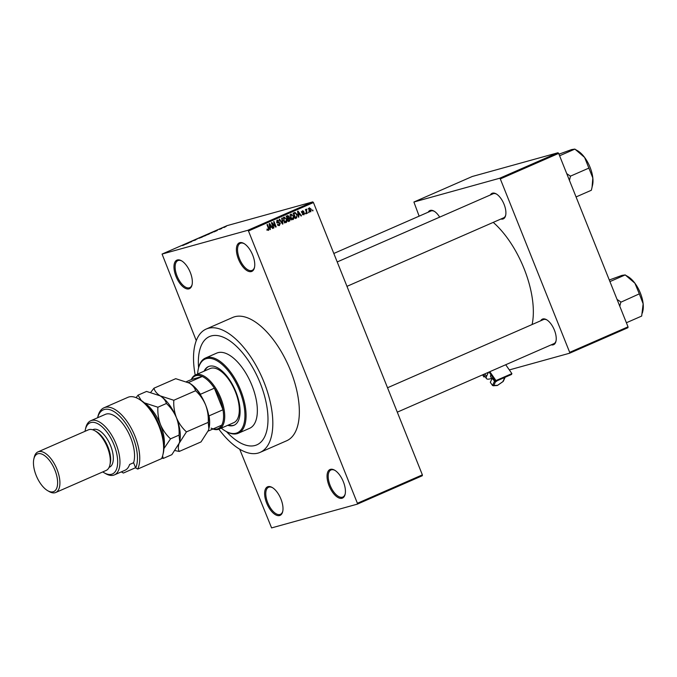 <?xml version="1.0" encoding="UTF-8"?>
<svg xmlns="http://www.w3.org/2000/svg" width="677" height="677" viewBox="0 0 677 677"><rect width="100%" height="100%" fill="white"/><g stroke="black" fill="none" stroke-linecap="round" stroke-linejoin="round"><path stroke-width="1.02" d="M268.041 486.645A15.596 7.354 66.4 0 1 272.146 487.448A15.596 7.354 66.4 0 1 282.698 511.592A15.596 7.354 66.4 0 1 279.601 515.544A15.596 7.354 66.4 0 1 266.67 503.079A15.596 7.354 66.4 0 1 268.041 486.645M272.526 487.677A14.776 6.965 -113.6 0 0 269.006 487.11A14.776 6.965 -113.6 0 0 268.566 487.271A14.776 6.965 -113.6 0 0 267.897 503.138A14.776 6.965 -113.6 0 0 279.956 514.495A14.776 6.965 -113.6 0 0 280.396 514.342A14.776 6.965 -113.6 0 0 282.791 511.152M177.374 259.96A15.596 7.354 66.4 0 1 181.478 260.772A15.596 7.354 66.4 0 1 192.04 284.907A15.596 7.354 66.4 0 1 188.934 288.867A15.596 7.354 66.4 0 1 176.012 276.394A15.596 7.354 66.4 0 1 177.374 259.96M181.859 261A14.776 6.965 -113.6 0 0 178.339 260.433A14.776 6.965 -113.6 0 0 177.899 260.594A14.776 6.965 -113.6 0 0 177.239 276.461A14.776 6.965 -113.6 0 0 189.289 287.818A14.776 6.965 -113.6 0 0 189.738 287.657A14.776 6.965 -113.6 0 0 192.133 284.475M239.793 242.671A15.596 7.354 66.4 0 1 243.898 243.475A15.596 7.354 66.4 0 1 254.459 267.61A15.596 7.354 66.4 0 1 251.353 271.57A15.596 7.354 66.4 0 1 238.431 259.096A15.596 7.354 66.4 0 1 239.793 242.671M244.279 243.703A14.776 6.965 -113.6 0 0 240.758 243.136A14.776 6.965 -113.6 0 0 240.318 243.297A14.776 6.965 -113.6 0 0 239.658 259.164A14.776 6.965 -113.6 0 0 251.709 270.521A14.776 6.965 -113.6 0 0 252.157 270.368A14.776 6.965 -113.6 0 0 254.544 267.178M330.461 469.347A15.596 7.354 66.4 0 1 334.565 470.151A15.596 7.354 66.4 0 1 345.118 494.295A15.596 7.354 66.4 0 1 342.02 498.255A15.596 7.354 66.4 0 1 329.09 485.781A15.596 7.354 66.4 0 1 330.461 469.347M334.946 470.38A14.776 6.965 -113.6 0 0 331.425 469.813A14.776 6.965 -113.6 0 0 330.977 469.973A14.776 6.965 -113.6 0 0 330.317 485.841A14.776 6.965 -113.6 0 0 342.376 497.197A14.776 6.965 -113.6 0 0 342.816 497.045A14.776 6.965 -113.6 0 0 345.211 493.855M540.711 320.771A13.955 6.584 66.4 0 1 542.836 318.977A13.955 6.584 66.4 0 1 546.517 319.696A13.955 6.584 66.4 0 1 555.961 341.301A13.955 6.584 66.4 0 1 553.185 344.838A13.955 6.584 66.4 0 1 551.23 344.83M553.541 343.789A13.134 6.195 -113.6 0 0 553.938 343.654A13.134 6.195 -113.6 0 0 556.045 340.861M546.898 319.933A13.134 6.195 -113.6 0 0 543.809 319.451A13.134 6.195 -113.6 0 0 543.411 319.586L387.532 387.76M428.194 212.189A13.955 6.584 66.4 0 1 430.318 210.403A13.955 6.584 66.4 0 1 433.999 211.122A13.955 6.584 66.4 0 1 439.669 217.139M434.38 211.351A13.134 6.195 -113.6 0 0 431.291 210.869A13.134 6.195 -113.6 0 0 430.894 211.012L333.82 253.469M490.385 194.959A13.955 6.584 66.4 0 1 492.517 193.165A13.955 6.584 66.4 0 1 496.19 193.884A13.955 6.584 66.4 0 1 505.634 215.489A13.955 6.584 66.4 0 1 502.859 219.026A13.955 6.584 66.4 0 1 500.912 219.018M503.223 217.977A13.134 6.195 -113.6 0 0 503.612 217.842A13.134 6.195 -113.6 0 0 505.727 215.049M496.571 194.113A13.134 6.195 -113.6 0 0 493.482 193.639A13.134 6.195 -113.6 0 0 493.093 193.774L337.214 261.948M218.874 429.201A67.294 31.743 -113.6 0 0 258.123 453.082A67.294 31.743 -113.6 0 0 260.137 452.363A67.294 31.743 -113.6 0 0 263.15 380.068A67.294 31.743 -113.6 0 0 208.228 328.328A67.294 31.743 -113.6 0 0 206.206 329.047A67.294 31.743 -113.6 0 0 195.204 375.075M260.137 452.363L286.659 440.769A67.294 31.743 -113.6 0 0 289.671 368.466A67.294 31.743 -113.6 0 0 234.75 316.734A67.294 31.743 -113.6 0 0 232.727 317.445L206.206 329.047M255.077 445.474A59.094 27.875 -113.6 0 0 256.854 444.848A59.094 27.875 -113.6 0 0 259.494 381.363A59.094 27.875 -113.6 0 0 211.266 335.936A59.094 27.875 -113.6 0 0 209.498 336.562A59.094 27.875 -113.6 0 0 198.581 367.763A59.094 27.875 -113.6 0 1 209.498 336.562A59.094 27.875 -113.6 0 1 211.266 335.936A59.094 27.875 -113.6 0 1 259.494 381.363A59.094 27.875 -113.6 0 1 256.854 444.848A59.094 27.875 -113.6 0 1 255.077 445.474A59.094 27.875 -113.6 0 1 226.533 431.681A59.094 27.875 -113.6 0 0 255.077 445.474M357.329 504.145L357.397 503.282L422.372 474.865L422.304 475.736L357.329 504.145L271.595 527.908L239.692 449.198M196.271 340.633L162.065 254.07L247.799 230.307L312.774 201.89L313.451 202.55L248.476 230.967L247.799 230.307M310.608 211.876L308.907 210.302L309.279 207.788L311.242 209.235L310.743 211.85M307.392 213.247L306.969 213.424L305.42 209.557L306.089 209.988L306.317 209.083L306.901 209.718L306.351 210.412L307.392 213.247L306.943 213.365M303.778 214.854L302.585 213.966L303.914 214.194L304.244 213.348L301.976 212.282L302.484 210.759L303.905 211.436L302.721 211.3L302.365 212.011L304.625 213.06L303.956 214.821M302.297 214.651L303.914 214.194M303.516 211.689L301.874 211.537M296.577 217.977L295.333 218.519L293.209 213.187L294.393 212.671L295.096 212.476L297.093 214.584L296.577 217.977L295.265 218.341M287.59 215.65L289.282 216.479L289.274 217.799L290.374 218.849L289.714 220.973L288.402 221.548L286.278 216.225L287.843 215.557M282.944 223.935L282.529 224.121L279.144 219.34L279.584 219.145L282.461 223.418L281.691 218.222L282.14 218.036L282.944 223.935L282.487 224.062M273.94 227.87L273.516 228.056L271.384 222.733L271.841 222.538L275.327 226.025L273.618 221.76L274.041 221.574L276.165 226.897L275.717 227.1L272.239 223.613L273.94 227.87L273.491 227.997M267.796 230.197L267.034 229.021L268.38 229.655L268.676 229.054L266.983 224.654L267.407 224.476L268.854 228.09L268.608 230.282L267.796 230.197L268.337 230.358M266.814 230.095L268.38 229.655M422.372 474.865L313.451 202.55M357.397 503.282L248.476 230.967M270.402 229.418L269.962 229.613L269.116 223.723L269.556 223.537L273.034 228.267L272.594 228.462L271.595 227.032L270.131 227.667L270.402 229.418L269.954 229.545M279.152 225.61L277.468 224.299L279.373 224.849L279.863 223.562L276.707 222.039L277.325 220.059L279.229 221.091L277.587 220.677L277.485 222.361L279.136 222.378L280.278 223.368L279.364 225.568M277.714 225.314L279.373 224.849M284.018 217.131L286.743 219.153L287.082 221.252L286.202 222.589L284.653 222.284L283.511 220.643L284.196 217.063M290.949 214.093L293.674 216.124L294.013 218.214L293.133 219.56L291.592 219.255L290.441 217.613L291.127 214.034M298.853 216.978L298.413 217.173L297.567 211.283L298.007 211.089L301.485 215.828L301.045 216.022L300.038 214.592L298.582 215.227L298.853 216.978L298.405 217.105M306.182 213.771L305.462 213.196L305.886 213.01L305.742 213.898M309.076 212.502L308.661 212.688L308.771 211.749L308.636 212.629M313.053 210.767L312.334 210.192L312.757 210.005L312.613 210.885M224.265 227.345L223.842 227.531L224.282 227.396M221.954 228.259L220.617 228.699L221.98 228.318M221.371 228.614L220.947 228.792L221.387 228.665M220.11 229.224L219.678 229.418M217.266 230.239L217.689 230.019M213.991 231.771L217.046 230.561L214.034 231.881M208.702 234.217L205.757 235.291L208.702 234.217M209.049 234.056L209.506 233.802M201.771 237.246L198.826 238.329L201.771 237.246M202.118 237.094L202.575 236.832M184.305 244.888L182.443 245.573L184.152 244.888M162.065 254.07L227.04 225.653L312.774 201.89M185.54 244.211L188.595 243.009L185.583 244.321M187.394 243.195L191.726 241.638L187.419 243.255M195.738 239.87L192.37 240.927L195.154 240.14M191.896 241.249L192.395 240.97M197.193 238.82L194.206 240.132L197.244 238.956M205.825 235.461L201.331 237.009L205.275 235.714M628.028 326.839L627.951 327.702L569.602 353.216L569.679 352.353L628.028 326.839L558.652 153.408L500.311 178.923L499.626 178.263L557.975 152.748L558.652 153.408M569.679 352.353L500.311 178.923M499.626 178.263L413.901 202.025L472.241 176.502L557.975 152.748M485.096 376.64L483.877 376.979L482.608 374.846M419.131 216.158L413.901 202.025M509.332 369.921L569.602 353.216M532.097 324.537A70.577 33.291 -113.6 0 0 493.228 222.378M185.007 244.279L186.547 243.72L185.058 244.405M199.385 237.906L201.619 237.094L199.275 238.194M202.059 236.747L204.09 235.918L202.084 236.806M203.159 236.442L205.359 235.545L203.176 236.501M206.316 234.877L208.55 234.064L206.206 235.164M208.99 233.709L212.451 232.465L209.015 233.777M213.45 231.839L214.998 231.28L213.509 231.966M224.73 226.93L226.211 226.397L224.722 227.108M267.5 229.901L268.261 229.689M270.216 226.897L270.529 227.328M272.552 228.403L273.034 228.267M269.674 227.624L271.595 227.032M269.7 227.794L270.131 227.667M269.801 225.263L270.021 226.981L271.198 226.473L269.59 224.172L269.353 225.39M269.598 227.1L270.021 226.981M274.794 226.177L275.327 226.025M275.657 227.04L276.165 226.897M271.79 223.732L272.239 223.613M276.8 220.448L277.24 220.753M278.772 221.218L279.229 221.091M276.69 221.997L277.13 221.87M276.961 222.505L277.485 222.361M276.783 222.843L279.136 222.378M277.629 222.792L278.23 223.021M279.829 223.495L280.278 223.368M278.882 224.992L278.594 225.543M283.502 217.52L284.018 217.808M286.295 219.28L286.743 219.153M286.489 221.413L287.082 221.252M285.584 221.667L284.695 223.012M282.91 218.112L284.416 217.698L283.934 220.465L285.948 221.971L286.312 219.323L285.652 218.197L283.231 218.036M283.494 220.592L283.934 220.465M284.306 222.437L285.948 221.971M286.083 216.065L287.776 216.894M288.825 216.606L289.282 216.479M287.793 218.155L289.274 217.799M287.767 218.214L288.867 219.263M289.925 218.976L290.374 218.849M289.011 220.55L288.326 221.337M286.498 216.784L286.946 216.657L287.581 218.248L288.8 217.655L288.893 216.75L288.047 216.2L286.447 216.648M287.133 218.375L287.581 218.248M286.456 216.674L286.946 216.657M287.835 218.874L288.58 220.736L289.883 220.093L289.951 219.035L288.664 218.51L287.387 218.993M288.131 220.863L288.58 220.736M290.433 214.491L290.949 214.778M293.226 216.242L293.674 216.124M293.42 218.383L294.013 218.214M292.515 218.637L291.626 219.974M289.841 215.083L291.347 214.668L290.865 217.435L292.879 218.942L293.243 216.293L292.582 215.168L290.162 215.007M290.425 217.554L290.865 217.435M291.237 219.407L292.879 218.942M293.826 212.916L294.512 213.306M296.644 214.711L297.093 214.584M295.908 217.537L295.248 218.299M293.767 213.56L293.124 213.72L293.767 213.56M293.877 213.627L295.51 217.706L297.017 216.141L296.67 214.761L295.265 213.145L293.429 213.754M295.062 217.833L295.51 217.706M293.386 213.644L295.265 213.145M298.667 214.457L298.98 214.88M301.003 215.963L301.485 215.828M298.125 215.184L300.038 214.592M298.151 215.345L298.582 215.227M298.252 212.823L298.472 214.541L299.649 214.034L298.041 211.732L297.804 212.942M298.049 214.66L298.472 214.541M302.924 214.465L303.711 214.254M303.44 211.562L303.905 211.436M301.925 212.138L302.365 212.011M302.052 212.434L302.627 212.273M301.697 212.705L303.127 213.483M304.168 213.187L304.625 213.06M305.64 210.115L306.089 209.988M305.818 210.555L306.351 210.412M306.139 211.359L306.588 211.232M310.794 209.362L311.242 209.235M308.069 208.728L309.575 208.313L309.33 210.115L310.675 211.241L310.836 209.464L309.491 208.347L308.661 208.575M308.881 210.242L309.33 210.115M309.668 211.52L310.515 211.283M309.084 211.689L310.675 211.241M227.76 425.325A32.005 15.097 -113.6 0 0 233.108 425.588A32.005 15.097 -113.6 0 0 234.064 425.249A32.005 15.097 -113.6 0 0 235.494 390.866A32.005 15.097 -113.6 0 0 209.371 366.257A32.005 15.097 -113.6 0 0 208.414 366.595A32.005 15.097 -113.6 0 0 204.082 371.182M208.753 366.46A32.005 15.097 -113.6 0 0 204.742 370.894M228.42 425.029A32.005 15.097 -113.6 0 0 233.768 425.3A32.005 15.097 -113.6 0 0 234.394 425.097M221.286 428.152A40.214 18.973 -113.6 0 0 225.559 431.122A40.214 18.973 -113.6 0 0 236.146 433.195A40.214 18.973 -113.6 0 0 239.666 390.815A40.214 18.973 -113.6 0 0 206.333 358.649A40.214 18.973 -113.6 0 0 198.327 368.863A40.214 18.973 -113.6 0 0 197.608 374.009M198.327 368.863L198.522 368.017A41.035 19.354 66.4 0 1 205.461 358.04A41.035 19.354 66.4 0 1 206.688 357.6A41.035 19.354 66.4 0 1 240.183 389.148A41.035 19.354 66.4 0 1 238.346 433.229A41.035 19.354 66.4 0 1 237.119 433.669A41.035 19.354 66.4 0 1 226.304 431.545L225.559 431.122M238.346 433.229L249.618 428.304A41.035 19.354 -113.6 0 0 251.455 384.223A41.035 19.354 -113.6 0 0 217.96 352.675A41.035 19.354 -113.6 0 0 216.733 353.106L205.461 358.04M191.303 379.56A29.543 13.938 66.4 0 1 195.475 374.948L210.065 368.567A29.543 13.938 66.4 0 1 210.953 368.254A29.543 13.938 66.4 0 1 235.063 390.967A29.543 13.938 66.4 0 1 233.743 422.702A29.543 13.938 66.4 0 1 232.854 423.015M211.055 428.126A28.722 13.548 -113.6 0 0 221.717 425.164A28.722 13.548 -113.6 0 0 222.995 409.754A28.722 13.548 -113.6 0 0 219.813 398.66A28.722 13.548 -113.6 0 0 214.372 388.183A28.722 13.548 -113.6 0 0 202.245 376.488A28.722 13.548 -113.6 0 0 191.583 379.442L186.522 381.65M195.475 374.948A29.543 13.938 66.4 0 1 220.854 398.262A29.543 13.938 66.4 0 1 219.153 429.083A29.543 13.938 66.4 0 1 212.933 429.015M208.719 415.433L209.075 415.847L222.995 409.754L214.372 388.183L200.451 394.276L200.477 394.886M188.392 382.547L202.245 376.488L191.583 379.442M221.717 425.164L208.084 431.131M209.075 415.847A28.722 13.548 66.4 0 1 208.998 428.135M189.272 383.047A28.722 13.548 66.4 0 1 200.451 394.276M619.785 306.241L620.784 302.247A25.489 12.025 -113.6 0 0 620.682 302.001A25.489 12.025 -113.6 0 0 620.589 301.756L617.069 299.446M609.283 279.99L621.994 275.378L625.218 274.913L634.916 283.223L639.316 293.86L643.15 303.804L641.678 316.066L626.394 322.751M620.784 302.247L639.316 293.86M609.926 281.598L625.218 274.913M642.38 313.019L642.871 310.895A22.206 10.477 -113.6 0 0 643.15 303.804A22.206 10.477 -113.6 0 0 634.916 283.223A22.206 10.477 -113.6 0 0 627.841 276.521L625.362 275.107M592.062 187.199L592.553 185.083A22.206 10.477 66.4 0 0 592.832 177.992A22.206 10.477 -113.6 0 0 590.073 167.321A22.206 10.477 -113.6 0 0 584.598 157.411L592.832 177.992L592.062 187.199L591.351 190.254L576.068 196.939M569.467 180.429L570.432 176.164L588.998 168.048M570.432 176.164L566.742 173.625M559.608 155.778L574.891 149.092L584.598 157.411A22.206 10.477 -113.6 0 0 577.523 150.709L575.044 149.295M558.965 154.178L571.667 149.558L574.891 149.092M570.457 176.435A25.489 12.025 -113.6 0 0 570.262 175.935M138.463 398.829L139.97 399.684A34.468 16.256 66.4 0 1 163.309 453.048L162.912 454.732A36.109 17.035 -113.6 0 0 138.463 398.829A36.109 17.035 -113.6 0 0 128.952 396.959A36.109 17.035 -113.6 0 0 127.868 397.348L104.004 407.782A36.109 17.035 66.4 0 1 131.076 427.932A36.109 17.035 66.4 0 1 137.693 469.076L161.558 458.642A36.109 17.035 -113.6 0 0 162.912 454.732M102.786 471.92A27.901 13.159 -113.6 0 0 104.224 472.825A27.901 13.159 -113.6 0 0 111.578 474.272A27.901 13.159 -113.6 0 0 114.015 444.865A27.901 13.159 -113.6 0 0 90.887 422.541A27.901 13.159 -113.6 0 0 85.336 429.633A27.901 13.159 -113.6 0 0 85.023 431.308M85.336 429.633L85.725 427.949A29.543 13.938 66.4 0 1 90.718 420.755A29.543 13.938 66.4 0 1 91.607 420.442A29.543 13.938 66.4 0 1 115.716 443.156A29.543 13.938 66.4 0 1 114.396 474.899A29.543 13.938 66.4 0 1 113.516 475.212A29.543 13.938 66.4 0 1 105.73 473.688L104.224 472.825M55.742 492.484L106.137 470.447A22.155 10.451 -113.6 0 0 109.877 465.057A22.155 10.451 -113.6 0 0 94.882 430.758A22.155 10.451 -113.6 0 0 89.042 429.607A22.155 10.451 -113.6 0 0 88.374 429.844L37.988 451.881A22.155 10.451 66.4 0 1 38.648 451.644A22.155 10.451 66.4 0 1 56.733 468.679A22.155 10.451 66.4 0 1 55.742 492.484A22.155 10.451 66.4 0 1 55.082 492.721A22.155 10.451 66.4 0 1 49.243 491.578L47.745 490.723A20.522 9.681 -113.6 0 0 53.144 491.781A20.522 9.681 -113.6 0 0 54.939 470.16A20.522 9.681 -113.6 0 0 37.937 453.751A20.522 9.681 -113.6 0 0 33.85 458.955A20.522 9.681 -113.6 0 0 47.745 490.723M33.85 458.955L34.239 457.271A22.155 10.451 66.4 0 1 37.988 451.881M109.09 467.367L109.454 467.206A20.522 9.681 -113.6 0 0 110.376 445.161A20.522 9.681 -113.6 0 0 93.629 429.387A20.522 9.681 -113.6 0 0 93.011 429.607L92.647 429.768M137.693 469.076L135.688 467.959L133.597 462.729A29.543 13.938 -113.6 0 0 127.158 430.327A29.543 13.938 -113.6 0 0 106.196 414.062A29.543 13.938 -113.6 0 0 105.307 414.383L90.718 420.755M123.4 473.037A36.109 17.035 66.4 0 1 122.351 472.47L121.301 471.877A34.468 16.256 -113.6 0 0 121.395 471.92L123.4 473.037L135.586 467.705M135.688 467.959A34.468 16.256 -113.6 0 0 124.145 421.297A34.468 16.256 -113.6 0 0 97.632 417.734L97.894 416.567A36.109 17.035 66.4 0 1 104.004 407.782M133.597 462.729L129.612 464.464A29.543 13.938 66.4 0 1 125.008 470.261L114.396 474.899M109.877 465.057L110.275 463.373A20.522 9.681 -113.6 0 0 96.379 431.613L94.882 430.758M175.021 450.577L179.236 451.449C178.051 449.41 178.017 446.693 179.151 443.283L186.446 431.884C182.172 427.974 178.83 423.243 176.435 417.692C174.353 412.073 173.473 406.268 173.803 400.268L160.178 395.85C156.819 393.659 154.737 391.103 153.941 388.209L150.768 392.305M153.941 388.209L175.724 378.68L189.348 383.089C192.708 385.289 194.79 387.836 195.585 390.739C199.867 394.649 203.202 399.379 205.605 404.931C207.687 410.55 208.558 416.355 208.237 422.355L208.863 428.744L208.321 430.521L201.018 441.92L179.236 451.449M186.446 431.884L208.237 422.355M173.803 400.268L195.585 390.739M188.9 382.827L189.348 383.089A29.543 13.938 -113.6 0 0 188.9 382.827A29.543 13.938 -113.6 0 0 188.798 382.767M179.701 441.421A29.543 13.938 -113.6 0 0 179.727 441.328A29.543 13.938 -113.6 0 0 176.435 417.692A29.543 13.938 -113.6 0 0 160.178 395.85A29.543 13.938 -113.6 0 0 159.721 395.58A29.543 13.938 -113.6 0 0 159.62 395.529M208.88 428.659A29.543 13.938 -113.6 0 0 208.897 428.566A29.543 13.938 -113.6 0 0 205.605 404.931A29.543 13.938 -113.6 0 0 189.348 383.089M141.265 400.479L138.023 395.165L146.554 391.433L160.178 395.85C163.538 398.051 165.62 400.598 166.415 403.492C170.689 407.41 174.031 412.141 176.435 417.692C178.508 423.303 179.388 429.116 179.058 435.116L179.684 441.506L179.151 443.283L171.848 454.673L163.318 458.405L162.548 456.095M159.721 395.58L160.178 395.85M163.969 447.565A29.543 13.938 -113.6 0 0 160.517 424.648A29.543 13.938 -113.6 0 0 144.446 402.917M163.919 448.614L170.536 438.848C166.254 434.93 162.92 430.2 160.517 424.648C158.435 419.038 157.563 413.224 157.885 407.224L144.269 402.807M138.023 395.165L136.052 397.653M161.803 458.117L163.318 458.405M170.536 438.848L179.058 435.116M157.885 407.224L166.415 403.492M491.045 374.914A4.104 1.405 145.1 0 0 490.58 375.65A4.104 1.405 145.1 0 0 490.529 376.547L492.001 378.655M491.73 378.274A9.85 3.377 -34.9 0 1 486.416 378.528A9.85 3.377 -34.9 0 1 486.543 376.378L488.396 372.316M489.809 371.698L495.987 380.567L495.589 381.439L489.039 372.037M505.719 364.742L511.897 373.611L495.987 380.567M495.589 381.439L511.499 374.474L511.897 373.611M503.197 378.104L504.636 378.003L504.974 376.835L503.019 381.523L503.129 380.855L503.019 381.523L497.578 385.306L492.526 385.492L490.317 382.327L492.162 378.308L495.352 382.065L493.745 385.585L492.526 385.492L494.362 381.473L495.209 380.889M493 377.724L492.162 378.308M268.405 228.208L268.854 228.09M277.181 222.733L278.289 222.42M288.326 221.362L289.714 220.973M302.137 212.578L303.203 212.282M484.8 373.882L486.543 376.378M497.383 380.652L495.352 382.065M294.935 213.187L293.429 213.602M302.831 211.266L301.324 211.681M553.938 343.654L397.289 412.158M346.971 286.346L503.612 217.842M219.153 429.083L233.743 422.702M483.556 374.432L486.416 378.528M497.358 385.484L493.194 385.78M503.18 381.473L497.468 385.441M505.008 377.571L503.265 381.379"/></g></svg>
